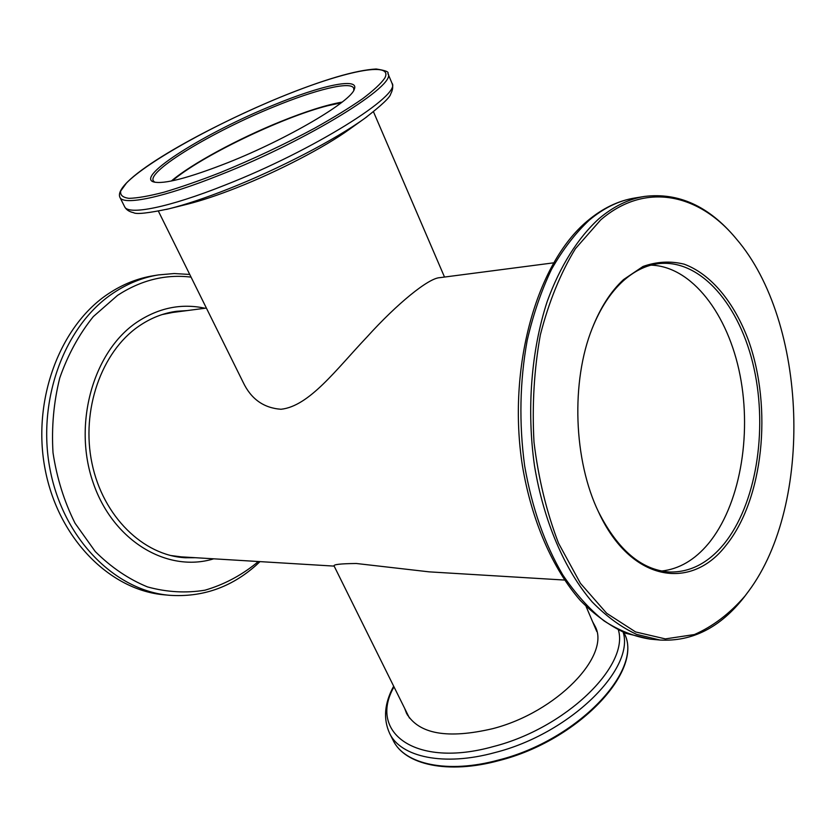 <?xml version="1.0" encoding="UTF-8"?>
<svg xmlns="http://www.w3.org/2000/svg" width="836" height="836" viewBox="0 0 836 836"><rect width="100%" height="100%" fill="white"/><g stroke="black" fill="none" stroke-linecap="round" stroke-linejoin="round"><path stroke-width="1.25" d="M172.446 180.785C199.94 156.792 281.972 117.259 327.649 105.744L341.245 102.797M586.099 606.508L596.779 631.504M564.425 580.048L429.181 571.855L356.345 563.495C340.377 563.663 332.968 564.509 334.128 566.056L409.462 718.061M158.401 211.174L243.046 382.115C250.988 398.95 263.633 407.999 280.99 409.264C309.299 406.286 336.396 369.219 366.816 337.18C397.257 303.426 428.743 277.928 439.872 277.656L553.474 262.859M170.46 555.47L181.203 556.849L334.149 566.108M206.387 308.076L172.759 312.455L162.142 314.566M183.168 557.591L191.392 557.466M187.024 310.595L176.73 311.274C163.333 313.04 150.668 318.046 138.713 326.28C101.459 351.841 80.789 410.204 91.991 463.384C103.016 516.648 143.395 555.532 185.247 557.748L195.561 557.716M158.485 274.908L153.448 275.723C137.773 278.252 122.84 284.209 108.638 293.582C59.931 325.497 31.601 400.381 45.207 469.738C58.583 539.189 110.509 590.425 164.473 594.835L169.562 595.295C115.535 590.885 63.515 539.45 50.108 469.707C36.47 400.047 64.842 324.849 113.623 292.83C127.845 283.414 142.799 277.437 158.485 274.908L174.149 273.539L189.73 274.448M205.06 308.244C181.287 303.123 158.495 307.826 136.686 322.351C93.287 351.684 72.701 423.946 93.109 482.602C113.121 541.477 167.691 573.088 213.723 558.814M182.885 311.138L174.661 311.577M725.732 545.741C690.515 591.324 630.49 581.281 598.722 512.363C573.506 460.563 570.769 381.425 592.348 328.015C600.541 307.366 610.938 291.221 623.562 279.569L643.02 266.465C656.73 261.584 670.441 260.811 684.141 264.166C711.133 274.093 734.332 302.496 748.513 340.503C772.746 408.219 763.372 499.677 725.732 545.741M598.451 511.778C617.783 549.879 641.4 569.953 669.312 572.002C689.825 572.535 707.967 563.297 723.736 544.278C755.943 504.86 767.897 431.292 754.041 368.467C740.309 305.662 700.881 258.826 658.653 263.643C646.009 265.19 634.033 271.104 622.715 281.366C610.364 292.767 600.175 308.515 592.118 328.621M745.012 595.974L748.533 591.292C813.867 503.857 807.566 321.651 736.359 238.929C699.084 193.513 645.099 181.506 600.676 219.931L575.419 248.689C560.528 273.132 548.834 301.859 540.349 334.86C534.11 369.564 531.989 405.324 533.995 442.15C538.426 478.464 546.608 512.165 558.542 543.243L580.424 583.319L606.696 613.3L635.6 631.943L665.372 638.903L694.402 634.545C712.951 626.404 729.818 613.551 745.012 595.974M748.533 591.292L744.239 597.04C720.402 627.47 692.312 641.808 659.959 640.031L636.666 634.399C621.2 627.23 606.372 616.404 592.202 601.941C564.76 570.152 543.693 521.497 534.497 465.819C526.544 409.64 531.236 350.399 547.141 301.639C560.036 266.172 577.948 237.842 598.91 218.729C613.499 206.398 628.735 198.968 644.629 196.418C678.571 192.343 708.876 206.178 735.544 237.946L736.359 238.929M650.962 265.137C691.894 266.35 728.125 314.221 740.048 375.197C752.045 436.235 739.62 505.905 708.322 543.734C694.695 560.005 679.093 569.107 661.537 571.04M592.724 621.932L595.148 626.373C610.991 655.403 556.891 712.251 492.623 728.689C447.626 739.181 418.951 734.112 406.609 713.484L404.791 708.771M594.135 625.203L595.796 628.045M407.456 715.073L406.38 711.969M273.56 105.043C320.825 85.491 359.417 77.027 354.349 89.128C351.548 101.208 287.72 138.933 228.071 162.581C188.539 178.068 163.689 184.516 153.542 181.914C135.16 176.375 206.879 131.858 273.56 105.043M353.816 90.236L353.68 88.219C350.838 80.893 315.527 89.64 273.905 106.799C213.41 131.2 147.303 170.826 153.291 180.816L154.733 182.227M342.133 102.096C326.322 104.897 305.809 111.397 280.614 121.575C238.103 138.755 191.371 163.971 171.338 181.015M166.437 209.418L187.557 204.151C201.497 200.65 217.987 195.143 237.027 187.63C278.221 171.401 324.525 147.293 349.239 129.444L366.931 116.779M191.057 277.124C165.486 274.041 140.991 280.123 117.562 295.359L93.339 316.572C79.117 334.233 67.925 354.683 59.774 377.914C53.703 402.21 51.445 427.144 53.013 452.725C56.817 477.962 64.163 501.475 75.052 523.242L95.262 551.551C111.167 567.362 128.577 579.149 147.502 586.914C166.792 592.202 185.958 593.299 204.987 590.185C223.484 584.792 240.507 575.879 256.046 563.443L258.178 561.51M650.22 639.143L625.976 633.343C609.977 625.986 594.783 615.056 580.393 600.53C552.606 568.752 531.612 520.692 522.427 465.84C507.097 368.195 536.231 263.601 587.332 221.038C602.369 208.383 618.253 200.692 634.973 197.975C619.058 200.525 603.791 207.945 589.181 220.213C575.283 233.275 562.722 249.65 551.52 269.349C541.32 290.74 533.201 314.451 527.171 340.492C519.773 381.425 518.926 423.225 524.653 465.892C531.999 507.86 544.738 544.246 562.858 575.032C575.481 593.717 589.192 608.995 604.01 620.866C619.183 630.626 634.587 636.718 650.22 639.143L659.959 640.031M624.325 633.5C644.054 670.618 578.042 740.8 498.987 760.593C448.148 774.481 404.718 764.95 393.129 740.33C404.269 764.303 447.5 774 498.507 760.039C577.916 740.257 643.939 669.532 624.325 633.5L623.907 632.507M623.165 632.194C634.911 669.187 569.682 733.736 494.954 752.567C443.874 766.633 400.653 757.123 389.597 733.318L393.129 740.33M618.4 630.01C629.205 665.978 565.742 728.219 493.407 746.548C415.325 768.535 368.018 732.43 393.965 686.899M279.475 97.561C216.336 123.477 147.69 161.296 126.466 183.053L120.729 190.984C119.945 195.06 122.704 197.505 128.995 198.341C137.376 198.132 149.038 196.084 164.013 192.196C180.649 187.254 199.344 180.754 220.098 172.665C252.953 159.216 284.543 144.367 314.848 128.096C333.491 117.646 349.323 107.917 362.375 98.909C373.441 90.57 380.902 83.652 384.759 78.135C394.299 60.328 342.645 71.488 279.475 97.561M220.474 174.755C163.668 197.589 123.07 205.886 119.893 197.296C112.317 180.242 200.097 130.489 279.517 97.53C323.427 79.65 355.645 70.14 376.19 69.001C385.354 70.423 389.252 71.917 387.873 73.474C397.999 84.384 308.536 140.061 220.474 174.755M391.959 83.151C393.275 86.296 392.868 89.87 390.736 93.862C390.266 97.154 381.634 105.294 364.862 118.273C335.34 139.622 278.754 169.071 228.677 188.811C205.541 197.954 185.623 204.611 168.924 208.812C148.16 213.17 136.373 214.465 133.561 212.689C129.141 211.727 126.163 209.721 124.616 206.68C127.95 215.583 168.621 207.641 225.323 184.975C313.249 150.574 402.283 94.562 391.959 83.151L387.873 73.474M444.512 277.05L373.483 111.794M169.562 595.295C202.061 597.468 230.809 587.541 255.806 565.512L259.996 561.614M644.629 196.418L634.973 197.975M393.641 686.241C384.424 703.212 383.076 718.908 389.597 733.318M124.616 206.68L119.893 197.296"/></g></svg>
